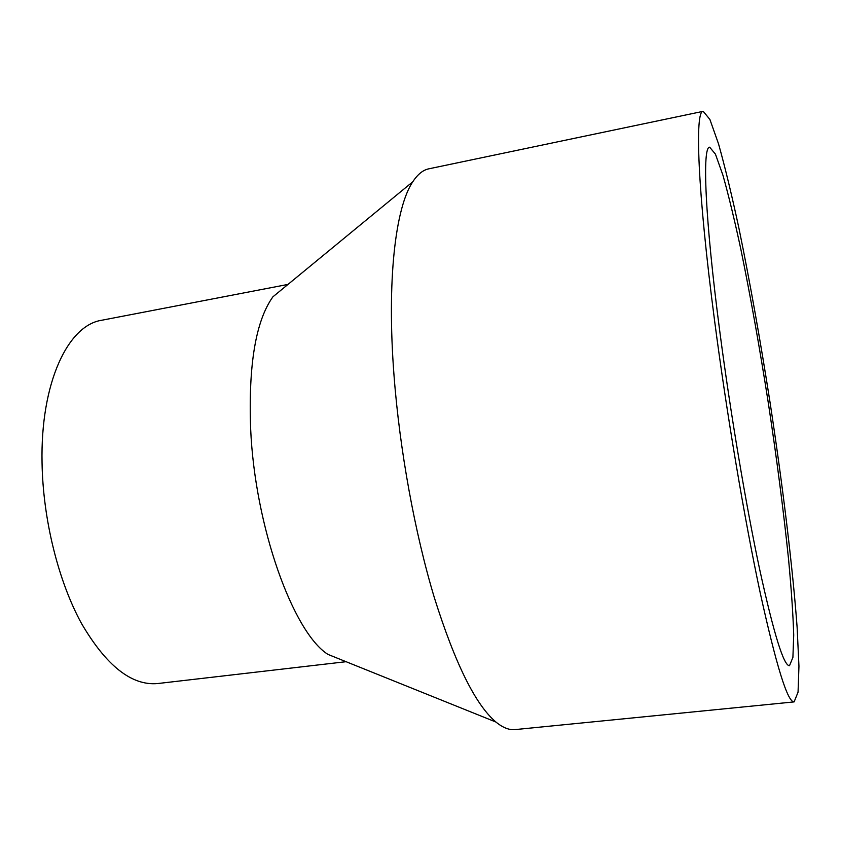 <?xml version="1.0" encoding="UTF-8"?>
<svg xmlns="http://www.w3.org/2000/svg" width="841" height="841" viewBox="0 0 841 841"><rect width="100%" height="100%" fill="white"/><g stroke="black" fill="none" stroke-linecap="round" stroke-linejoin="round"><path stroke-width="1.26" d="M719.949 332.658C704.874 218.282 702.098 146.281 709.678 147.207L715.439 154.145L722.934 175.233C728.579 195.312 734.561 220.016 740.868 249.356C750.529 296.505 759.707 347.911 768.411 403.575C776.853 459.281 783.56 511.065 788.522 558.939C791.328 588.805 793.063 614.172 793.715 635.018L792.905 657.378L789.499 665.725C783.77 665.998 773.846 634.019 759.749 569.778C746.114 505.935 730.566 413.719 719.949 332.658M714.577 320.631C697.483 190.297 694.677 110.255 703.202 111.327L709.888 119.433L718.54 143.895C725.037 167.065 731.87 195.375 739.05 228.826C750.014 282.408 760.39 340.563 770.188 403.302C782.719 485.593 792.653 566.823 797.131 627.449L798.95 666.219L798.056 692.164L794.114 701.899C787.649 702.435 776.348 666.083 760.211 592.831C744.6 519.822 726.687 413.53 714.577 320.631M794.114 701.899L515.155 729.589C509.257 730.219 502.855 727.707 495.948 722.051C475.617 704.947 455.097 663.549 434.408 597.856C414.886 533.194 399.675 449.988 394.009 375.349C386.671 280.179 395.459 207.401 412.773 181.782C417.662 174.318 423.012 169.998 428.826 168.82L703.202 111.327M495.948 722.051L327.948 654.403C293.183 632.506 254.823 526.613 250.639 428.595C248.358 364.7 255.79 320.778 272.905 296.82L412.773 181.782M346.072 661.699L157.698 683.544C131.711 685.93 106.271 665.841 81.388 623.276C58.344 581.089 42.996 519.475 42.05 462.992C40.326 382.802 67.974 325.204 101.772 320.242L288 284.416"/></g></svg>
